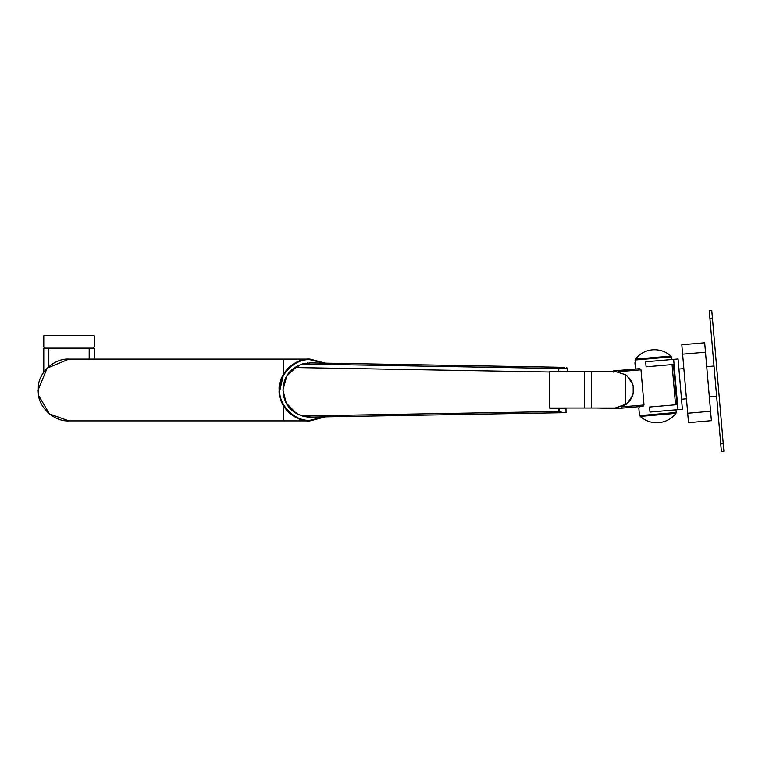 <?xml version="1.0" encoding="UTF-8"?>
<svg xmlns="http://www.w3.org/2000/svg" width="762" height="762" viewBox="0 0 762 762"><rect width="100%" height="100%" fill="white"/><g stroke="black" fill="none" stroke-linecap="round" stroke-linejoin="round"><path stroke-width="1.14" d="M43.777 335.775L43.777 347.12L45.034 348.386L92.964 348.386L94.231 347.12L94.231 335.775L43.777 335.775M92.964 348.386L94.231 347.12L43.777 347.12L45.034 348.386M89.183 359.112L89.183 348.386L94.231 348.386L94.231 359.112M48.825 366.608L48.825 348.386L43.777 348.386L43.777 372.161M38.329 386.296L38.329 393.725L38.329 386.296C38.995 372.113 54.845 358.073 68.999 359.112L283.55 359.112L283.55 374.094L279.273 392.935M68.999 359.112L47.149 368.16L38.1 390.011L38.329 393.725C38.995 407.899 54.845 421.948 68.999 420.91L49.482 413.966L38.595 395.526M68.999 420.91L310.039 420.91L325.336 416.862M281.311 401.393L283.55 405.927C289.779 415.528 298.609 420.519 310.039 420.91C294.751 422.291 277.759 405.298 279.14 390.011C277.759 374.723 294.751 357.721 310.039 359.112C298.609 359.502 289.779 364.493 283.55 374.094M283.55 405.927L283.55 420.91M279.406 394.068L280.34 398.536M283.55 359.112L310.039 359.112L325.336 363.16M323.974 363.131L310.039 359.74C295.065 358.388 278.416 375.028 279.768 390.011C278.416 404.984 295.065 421.634 310.039 420.281L323.974 416.89M310.991 417.109L302.257 415.985L296.189 413.328L295.875 412.452L294.846 412.471L296.17 412.452L296.189 413.328L294.846 412.471C279.14 402.765 279.14 377.257 294.846 367.541L549.821 371.999L549.821 408.299L558.87 408.299L558.87 411.509L559.384 408.299L565.976 408.299L566.052 412.594L564.832 412.68L310.039 417.128L302.257 415.985L558.87 411.509L559.784 412.766M559.346 411.499L563.385 412.709M564.832 367.341L559.718 367.246L558.803 368.494L302.304 364.017L296.789 366.351L296.77 367.579M301.876 364.15L310.039 362.893L559.718 367.246M307.867 362.979L307.353 363.026M306.01 363.188L304.133 363.541M297.494 365.97L286.817 376.009L282.921 390.011L286.226 402.974L296.189 413.328M309.763 417.128L305.991 416.824M307.353 416.995L307.867 417.043M549.821 371.723L567.366 371.723L567.423 368.646L566.661 367.465M558.87 408.299L565.976 408.299M300.98 415.566L304.086 416.471M294.846 367.541L298.218 365.598M302.304 364.017L304.086 363.55L302.304 364.017M596.856 408.022L616.829 408.584L639.08 406.67L639.185 407.927M596.856 371.446L610.362 371.446L639.775 368.627L640.985 369.789L644.014 404.974L643.023 406.327L616.829 408.584L616.725 407.327M632.508 383.791L633.184 386.353C632.755 382.524 630.288 378.676 625.783 374.809L615.21 371.446L625.678 374.742M632.498 395.697L626.878 403.812L615.21 408.022L625.783 404.66L625.783 374.809L626.859 375.637M626.888 375.656L632.498 383.772M633.184 386.353L633.184 393.116L632.508 395.678M549.821 408.022L615.21 408.022M558.756 371.446L615.21 371.446M549.821 371.446L549.821 371.999M625.783 404.66C630.288 400.793 632.755 396.945 633.184 393.116M635.718 367.713L635.832 368.97L613.581 370.884L613.696 372.142M675.942 413.356C671.513 418.862 665.798 421.967 658.768 422.691C651.729 423.167 645.557 421.081 640.251 416.433L675.942 413.356L676.199 412.48L639.851 415.604L639.623 412.947M671.008 356.073L635.317 359.14C639.747 353.644 645.471 350.53 652.491 349.806C659.53 349.329 665.702 351.415 671.008 356.073L671.646 359.55M672.074 364.579L675.542 404.793M675.97 409.823L676.199 412.48M677.97 409.651L682.39 409.27L678.056 358.997L645.662 361.788C631.584 362.998 631.584 362.998 645.662 361.788L646.1 366.817C632.022 368.027 632.022 368.027 646.1 366.817L673.465 364.455L676.923 404.67L649.557 407.032C635.489 408.242 635.489 408.242 649.557 407.032L649.996 412.061C635.918 413.271 635.918 413.271 649.996 412.061L677.97 409.651L673.646 359.378M683.866 368.627L678.923 369.056M714.023 366.027L706.736 366.655M720.738 443.941L721.385 451.485L723.9 451.266L723.252 443.722L720.738 443.941L709.908 318.278L709.26 310.734L711.775 310.515L723.252 443.722M687.705 413.242L688.515 422.662L711.394 420.691L710.575 411.27L687.705 413.242L681.809 344.748L704.679 342.776L710.575 411.27M558.756 371.723L558.803 368.494L567.423 368.646M298.247 367.608L298.285 365.57M591.464 371.446L591.464 408.022M584.387 371.446L584.387 408.022M640.985 369.789L618.439 371.732M671.417 356.892L635.06 360.026L635.289 362.683M621.468 406.918L644.014 404.974M705.488 352.206L682.619 354.178M712.422 318.059L709.908 318.278M640.251 416.433L639.851 415.604M635.06 360.026L635.317 359.14M686.467 398.783L681.523 399.212M635.365 367.741L634.927 362.712M716.623 396.192L709.336 396.821M638.823 407.956L639.261 412.985"/></g></svg>
